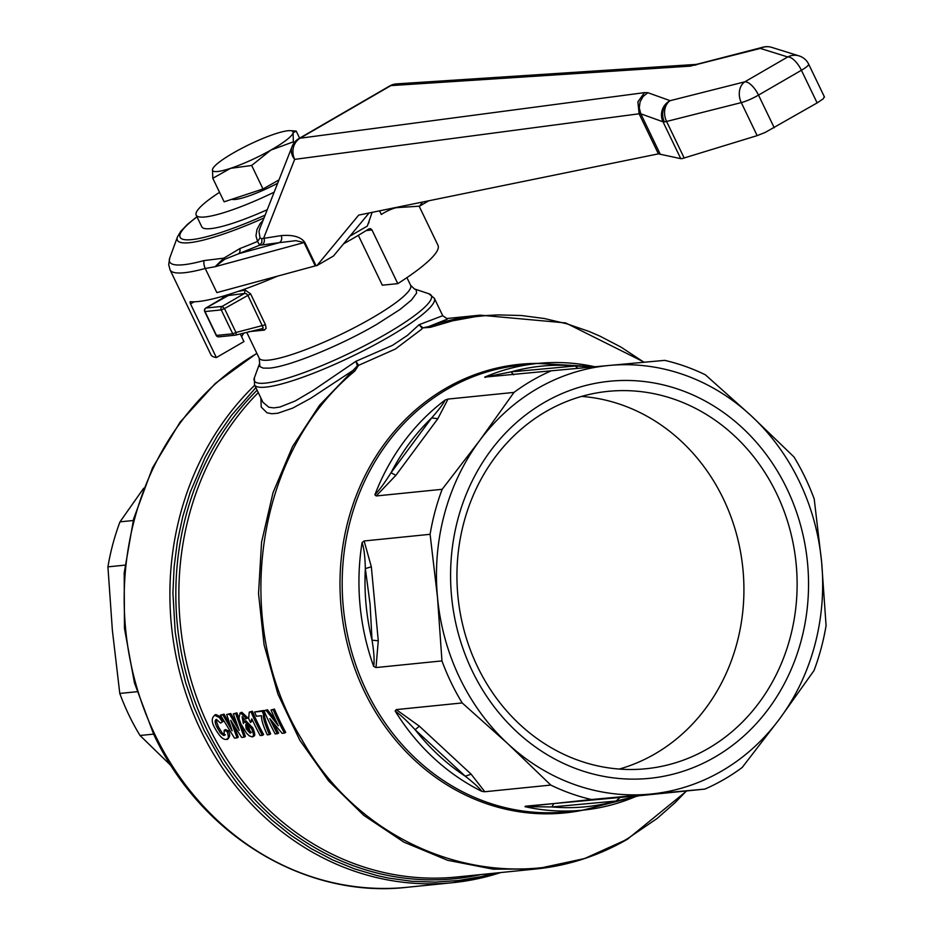 <?xml version="1.0" encoding="UTF-8"?>
<svg xmlns="http://www.w3.org/2000/svg" width="934" height="934" viewBox="0 0 934 934"><rect width="100%" height="100%" fill="white"/><g stroke="black" fill="none" stroke-linecap="round" stroke-linejoin="round"><path stroke-width="1.4" d="M124.958 565.14L107.924 566.856L112.372 630.31L119.785 693.448A224.499 201.102 84.2 0 0 128.915 715.047A224.499 201.102 84.2 0 0 140.018 735.49L171.307 765.915M153.608 734.124L140.018 735.49M406.92 277.632L410.621 285.314A84.025 14.01 154.3 0 1 372.059 317.992A84.025 14.01 154.3 0 1 268.665 360.127A84.025 14.01 154.3 0 1 259.197 358.189L259.897 366.595L263.213 368.124L269.412 368.136C289.05 366.607 340.431 345.662 376.6 324.46L399.95 309.528L411.415 300.106L416.576 293.113L416.26 290.1L414.369 288.91L428.893 293.766A98.233 16.38 154.3 0 1 386.291 333.858A98.233 16.38 154.3 0 1 265.396 383.115A98.233 16.38 154.3 0 1 254.398 377.733L254.527 384.82A99.775 16.637 -25.7 0 0 265.77 387.12A99.775 16.637 -25.7 0 0 388.556 337.092A99.775 16.637 -25.7 0 0 434.333 298.273L442.728 315.704L419.109 324.693L407.446 335.388L392.525 345.323L355.901 361.306L357.407 365.859L319.498 405.298L292.564 446.487L273.032 492.662L261.555 542.257L258.531 593.557L264.077 644.81L277.993 694.254L299.791 740.195L328.745 781.046L363.851 815.417L403.897 842.129L447.526 860.261L493.222 869.192L536.058 868.982L584.567 858.556L627.076 839.351M271 710.015L274.409 709.081A278.32 249.32 84.2 0 0 285.699 732.373L284.461 733.097A279.896 250.732 -95.8 0 1 273.172 709.805L271 710.015A279.896 250.732 84.2 0 0 278.355 725.765L266.237 710.505L263.96 710.727A279.896 250.732 84.2 0 0 275.25 734.031L278.659 733.085A278.32 249.32 84.2 0 1 273.685 723.453M263.96 710.727L267.474 709.782L275.658 720.266M220.436 715.129L234.481 738.14L237.038 737.883L230.721 720.347L241.649 737.416L244.148 737.171L235.683 713.588L233.313 713.833L239.221 730.388L229.495 714.218L226.705 714.498L232.134 730.832L222.852 714.884L220.436 715.129L224.09 714.171L229.811 724.235M226.705 714.498L230.733 713.494L236.664 723.605M233.313 713.833L236.921 712.875L245.385 736.447L244.148 737.171M234.025 725.753L238.287 737.171L237.038 737.883M254.562 712L263.411 710.517A278.32 249.32 84.2 0 0 264.871 713.833C263.563 714.767 265.49 721.457 270.662 733.89L269.424 734.614C264.52 723.149 262.594 716.46 263.633 714.545A279.896 250.732 -95.8 0 1 262.174 711.241L254.562 712A279.896 250.732 84.2 0 0 256.43 716.238L261.497 715.724C261.228 719.425 263.154 725.8 267.276 734.836L269.424 734.614M214.855 714.907L215.941 714.568L220.529 716.798L223.67 721.025L220.634 723.103L223.67 721.025M216.606 719.39L216.443 721.41L218.428 726.921L222.222 732.968L225.001 734.731M222.432 721.749L219.28 717.522L214.703 715.292C211.364 717.907 211.446 722.227 214.948 728.24C219.455 736.237 223.226 739.95 226.226 739.378C228.585 739.961 228.912 737.335 227.184 731.497L224.183 730.295L225.433 729.582L228.421 730.773C230.301 734.778 229.986 737.405 227.464 738.666M244.918 721.13L245.735 720.651L252.822 727.925C255.251 733.879 255.367 736.587 253.149 736.062M241.077 712.514L241.836 712.28L247.755 717.837L246.506 718.561L240.598 713.004L239.84 713.237L241.077 712.514M242.747 716.915L244.043 721.503M251.071 711.941L249.261 712.128L252.308 711.218A278.32 249.32 84.2 0 0 263.633 734.603L262.396 735.327A279.896 250.732 -95.8 0 1 251.071 711.941L252.308 711.218M252.577 720.488L250.534 722.542L251.818 718.853A279.896 250.732 84.2 0 0 260.166 735.548L262.396 735.327M260.843 397.931L261.24 407.072L267.031 412.816L271.841 413.739L277.795 413.237L292.681 408.123L310.718 398.293L352.9 370.518L354.757 371.137L358.551 365.299L355.901 361.306L313.45 390.214L295.167 400.99L279.966 407.026L273.825 407.889L268.829 407.247L262.921 402.262L254.527 384.82M422.974 327.869L430.422 327.309L428.811 326.526L422.974 327.857L419.109 324.693L422.285 328.383L421.176 329.562L395.351 349.047L357.407 365.859M376.204 495.954L395.853 475.359L437.836 418.724L448.005 399.075L445.098 400.067C443.533 403.535 439.062 409.477 431.66 417.918L391.042 472.721C384.913 482.539 379.531 489.906 374.884 494.81L376.204 495.966L442.167 489.299L479.551 440.696L513.98 392.408A224.499 201.102 -95.8 0 1 532.088 380.488A224.499 201.102 -95.8 0 1 551.282 370.798L609.47 365.428A215.31 192.871 84.2 0 0 537.505 388.509A215.31 192.871 84.2 0 0 479.551 440.696A215.31 192.871 84.2 0 0 437.509 597.456A215.31 192.871 84.2 0 0 507.968 743.861A215.31 192.871 84.2 0 0 649.655 794.157A215.31 192.871 84.2 0 0 721.62 771.087A215.31 192.871 84.2 0 0 779.575 718.888A215.31 192.871 84.2 0 0 821.628 562.14A215.31 192.871 84.2 0 0 751.158 415.735A215.31 192.871 84.2 0 0 609.47 365.428L664.704 360.361A224.499 201.102 -95.8 0 1 705.392 374.814L751.158 415.735L793.982 456.948A224.499 201.102 -95.8 0 1 814.214 498.989L821.628 562.14L826.076 625.582A224.499 201.102 -95.8 0 1 814.004 670.589L779.575 718.888L742.191 767.479A224.499 201.102 -95.8 0 1 724.072 779.4A224.499 201.102 -95.8 0 1 704.89 789.09L591.467 799.527L524.966 806.672L551.889 806.941L616.043 801.045L638.926 795.756L704.89 789.09M595.612 366.922L575.262 365.988L511.108 371.884L484.711 377.114L551.282 370.798M594.479 366.677A224.499 201.102 84.2 0 0 537.715 363.443A224.499 201.102 84.2 0 0 484.711 377.114L485.318 377.464M248.631 331.687L264.404 330.099L266.097 328.336L265.478 324.763L235.975 332.469L224.487 308.594L221.253 309.913A2.627 2.347 -95.8 0 1 222.199 306.387L224.487 308.594L250.604 293.871L245.105 290.007L244.451 293.486L246.307 293.685L247.779 295.109L263.178 327.741L262.244 328.651L235.426 335.143A2.627 1.156 76.4 0 1 235.356 335.154A2.627 2.347 -95.8 0 1 232.741 333.788L235.975 332.469A2.627 1.156 76.4 0 1 236.022 334.314A2.627 1.156 76.4 0 1 235.578 335.072A2.627 1.156 76.4 0 1 235.426 335.143A2.627 2.627 0 0 1 235.076 335.201L218.813 336.847A2.627 2.347 84.2 0 0 219.105 336.789L234.784 335.213M205.538 308.313A2.627 1.086 59.9 0 1 205.749 308.092A2.627 1.086 59.9 0 1 205.947 308.022A2.627 2.347 84.2 0 0 204.99 311.559L204.768 311.302M216.268 335.166L216.478 335.434A2.627 2.347 84.2 0 0 218.813 336.847A2.627 2.627 0 0 1 216.186 335.364L204.698 311.501A2.627 2.627 0 0 1 205.749 308.092L228.923 294.408M228.41 295.494L244.451 293.486L222.199 306.387L205.947 308.022L228.41 295.494M545.946 411.567A189.637 169.883 84.2 0 0 464.77 632.878A189.637 169.883 84.2 0 0 646.094 768.729A189.637 169.883 84.2 0 0 708.124 748.543A189.637 169.883 84.2 0 0 789.288 527.22A189.637 169.883 84.2 0 0 607.964 391.369A189.637 169.883 84.2 0 0 545.946 411.567M714.884 757.089A199.549 178.756 -95.8 0 1 472.23 670.951A199.549 178.756 -95.8 0 1 544.242 402.507A199.549 178.756 -95.8 0 1 786.895 488.645A199.549 178.756 -95.8 0 1 714.884 757.089M619.254 769.067A189.637 169.883 84.2 0 0 654.921 753.913A189.637 169.883 84.2 0 0 739.611 547.126A189.637 169.883 84.2 0 0 581.602 396.413M368.358 223.144A10.508 1.751 154.3 0 1 369.035 222.701L368.732 222.082M379.543 210.839L381.317 214.516A10.508 1.751 154.3 0 1 389.63 209.987A10.508 1.751 154.3 0 1 396.938 207.64L419.529 206.169L422.542 202.059M298.483 138.874A15.75 6.491 59.9 0 1 298.892 138.582A15.75 6.491 59.9 0 1 300.059 138.22A15.75 13.847 82.5 0 0 293.451 147.385A15.75 13.847 82.5 0 0 294.654 159.375A15.75 13.309 -158.5 0 1 291.466 148.926A15.75 13.309 -158.5 0 1 292.132 146.451L259.839 228.573M263.096 220.284L260.142 223.611L256.955 229.542L255.974 235.823L257.527 241.427L259.64 245.21L261.87 242.408L261.812 238.66L260.049 237.96L258.987 231.539L259.792 228.678M684.202 158.068L666.584 121.467L741.281 102.6A15.75 12.025 -104.2 0 1 739.53 90.715A15.75 12.025 -104.2 0 1 744.818 81.818L670.11 100.685L647.881 92.7L643.106 96.494L640.082 101.841L639.276 107.924L640.794 113.82L663.023 121.805A15.75 15.329 -70.3 0 1 670.11 100.685A15.75 12.025 75.8 0 0 664.821 109.582A15.75 12.025 75.8 0 0 666.584 121.467A15.75 2.627 154.3 0 1 664.378 121.875A15.75 2.627 154.3 0 1 663.023 121.805L680.769 158.663L682.054 158.617L757.17 135.628L765.226 132.418L817.133 102.915L823.321 98.759L824.115 96.844M772.044 47.471A15.75 15.294 107.3 0 0 771.753 47.377L771.753 47.377A15.75 15.294 107.3 0 0 760.323 48.416A15.75 11.885 -104.5 0 1 763.125 47.155A15.75 11.885 -104.5 0 1 763.954 46.992M396.576 83.885A15.75 14.36 86.3 0 0 390.867 85.613L690.226 66.139L695.912 64.423L396.576 83.885A15.75 15.75 0 0 0 389.712 85.975A15.75 6.491 -120.1 0 0 389.291 86.267M315.26 265.898L216.863 292.611L205.246 268.478L215.112 266.715L224.685 259.278L238.87 253.651A10.508 4.53 68.9 0 0 240.003 248.502L223.81 258.158L215.112 266.704L304.04 242.571L315.26 265.898A5.254 0.876 154.3 0 1 315.68 265.793A5.254 0.876 154.3 0 1 316.042 265.735L316.918 265.618L358.691 215.1L658.4 153.853L680.769 158.663M366.21 230.558L371.977 229.974L370.635 228.667L368.988 228.818A126.032 21.015 -25.7 0 1 353.204 238.333A126.032 21.015 -25.7 0 1 343.607 243.786M189.976 302.289L190.536 303.9L194.179 301.799M244.019 333.053A91.894 15.329 -25.7 0 0 241.684 336.882M222.21 296.417L223.016 298.086M240.283 333.963L243.949 341.575L216.361 357.559L190.536 303.9M660.011 153.736L640.794 113.82A15.75 2.627 -25.7 0 0 640.105 113.715A15.75 2.627 -25.7 0 0 639.393 113.75A15.75 2.627 -25.7 0 0 639.113 113.785L294.654 159.375L263.773 237.913A5.254 4.612 -97.5 0 1 264.182 241.906A5.254 4.612 -97.5 0 1 261.975 244.965L279.336 242.665A5.254 4.612 82.5 0 0 281.543 239.606A5.254 4.612 82.5 0 0 281.134 235.613L261.812 238.66M224.685 259.278L223.81 258.158L203.986 260.586A10.508 7.705 -105.2 0 0 205.246 268.478A126.032 21.015 -25.7 0 1 170.046 269.833L210.85 354.616A126.032 21.015 -25.7 0 0 216.361 357.559M190.209 301.67A126.032 21.015 -25.7 0 0 277.468 276.16M316.042 265.735L304.811 242.408A5.254 0.876 -25.7 0 0 304.461 242.466A5.254 0.876 -25.7 0 0 304.04 242.571L295.868 240.668L279.336 242.665L238.87 253.651L259.64 245.21L261.975 244.965M277.667 183.239A40.431 6.748 154.3 0 1 264.941 189.462A40.431 6.748 154.3 0 1 231.749 199.292M299.616 138.174L296.183 131.04L293.066 132.897L293.358 141.84L270.813 150.117L251.666 165.47L230.535 168.342A44.634 7.449 -25.7 0 0 250.347 160.473A44.634 7.449 -25.7 0 0 270.813 150.117A44.634 7.449 -25.7 0 0 293.066 132.897A44.634 7.449 -25.7 0 0 290.299 130.655A44.634 7.449 -25.7 0 0 275.04 133.912A44.634 7.449 -25.7 0 0 255.227 141.77A44.634 7.449 -25.7 0 0 234.773 152.137A44.634 7.449 -25.7 0 0 213.384 167.665A44.634 7.449 -25.7 0 0 212.508 169.346L213.162 167.992M296.183 131.04L290.299 130.655M212.8 178.289L212.508 169.346A44.634 7.449 -25.7 0 0 230.535 168.342L212.8 178.289L224.125 201.814L262.991 188.983L251.666 165.47M278.962 179.935L262.991 188.983M293.953 143.089L293.358 141.84M267.264 209.695A78.771 13.134 154.3 0 1 201.791 226.81L196.175 215.147A78.771 13.134 154.3 0 1 219.548 192.311M260.049 237.96L257.527 241.427A122.961 20.501 154.3 0 1 240.003 248.502M370.635 228.667L368.988 228.818M371.977 229.974L397.791 283.632A126.032 21.015 -25.7 0 0 437.976 245.303L419.156 206.192M304.811 242.408C300.946 236.886 293.054 234.621 281.134 235.613M397.791 283.632L382.321 285.197L358.329 235.333M690.226 66.139L760.323 48.416L787.712 56.962L744.818 81.818A15.75 6.491 59.9 0 1 751.707 85.414A15.75 6.491 59.9 0 1 758.513 95.105L801.407 70.26A15.75 6.491 -120.1 0 0 794.612 60.57A15.75 6.491 -120.1 0 0 787.712 56.962A15.75 15.294 -72.7 0 1 799.142 55.923L799.142 55.923A15.75 15.294 -72.7 0 1 799.422 56.017M372.129 212.357L367.331 226.075L349.9 236.174M369.082 212.987L333.485 256.009L316.918 265.618M428.846 200.763L419.529 206.169M274.141 192.194A78.771 13.134 154.3 0 1 196.175 215.147M471.156 774.204L419.366 726.185L415.128 729.723L465.237 776.177C474.075 783.124 479.597 788.179 481.781 791.331L484.816 791.74L471.156 774.204L465.237 776.177C446.324 763.673 429.617 748.192 415.128 729.723C407.294 721.2 400.628 714.965 395.152 711.007A224.499 201.102 84.2 0 0 481.781 791.331M375.993 667.565L378.27 640.782L372.036 640.175C366.303 616.638 364.073 592.763 365.334 568.584L370.086 604.24L372.036 640.175C374.009 652.049 374.557 660.782 373.67 666.386L375.993 667.565L441.957 660.898L437.509 597.456L430.095 534.306L364.132 540.973L362.065 542.596C363.968 547.919 365.054 556.582 365.334 568.584L371.335 566.786L364.132 540.973M577.889 368.335L575.262 365.988C553.512 364.05 532.135 366.023 511.108 371.884L513.618 374.814M553.804 803.544L551.889 806.941C573.639 808.867 595.028 806.906 616.043 801.045L620.106 797.449L525.503 806.194M524.966 806.672A224.499 201.102 84.2 0 0 582.863 810.152L638.926 795.756L620.106 797.449M419.366 726.185L396.226 709.606L395.152 711.007M437.836 418.724L431.66 417.918C415.385 433.656 401.853 451.916 391.042 472.721L395.853 475.359M513.98 392.408L448.005 399.075M484.816 791.74L550.78 785.074L507.968 743.861L462.19 702.94L396.226 709.606M430.095 534.306A224.499 201.102 -95.8 0 1 442.167 489.299M462.19 702.94A224.499 201.102 -95.8 0 1 441.957 660.898M591.467 799.527A224.499 201.102 -95.8 0 1 550.78 785.074M264.404 330.099L262.08 328.675L235.496 335.119M229.087 294.35L228.2 295.132M246.961 723.978L247.382 728.1L251.328 732.419L250.078 733.143L246.144 728.824L245.724 724.702C246.027 723.873 247.253 725.286 249.425 728.917L250.324 733.073M249.261 712.128L248.631 718.456A279.896 250.732 84.2 0 0 250.534 722.542M241.836 712.28L240.598 713.004C238.263 716.95 238.719 721.165 241.941 725.625L246.483 733.167L249.238 735.829L251.911 736.786C254.118 737.335 254.013 734.614 251.573 728.637L244.498 721.375L243.377 723.558L242.116 716.763L244.58 719.262L246.506 718.561M251.911 736.786L253.885 735.84M227.184 731.497L228.421 730.773M226.226 739.378L228.526 738.339M215.941 714.568L214.843 714.907M224.183 730.295L224.113 735.455L223.401 735.385L220.307 732.91L217.19 727.644C214.82 722.869 214.551 720.126 216.384 719.402L220.634 723.103M224.557 735.315L225.351 734.731M263.633 714.545L264.871 713.833M262.174 711.241L263.411 710.517M235.683 713.588L236.921 712.875M229.495 714.218L230.733 713.494M222.852 714.884L224.09 714.171M266.237 710.505L267.474 709.782M273.172 709.805L274.409 709.081M277.41 733.809A279.896 250.732 -95.8 0 1 269.786 718.643L282.115 733.33L284.461 733.097M644.355 362.229L565.63 322.919L480.088 315.155A278.32 249.32 84.2 0 0 428.811 326.526L447.386 319.113L446.814 318.587M143.684 488.213L119.996 521.849L133.2 520.518M119.785 693.448L137.018 691.709M119.996 521.849A224.499 201.102 84.2 0 0 107.924 566.856M254.725 385.228A283.574 254.025 84.2 0 0 192.1 710.564A283.574 254.025 84.2 0 0 452.745 882.677L407.026 887.3A283.574 254.025 -95.8 0 1 154.951 734.696A283.574 254.025 -95.8 0 1 256.908 353.426M494.518 873.185L481.255 876.594L458.314 880.529L435.116 882.105L411.824 881.287L388.661 878.088L377.184 875.602L354.57 868.889L332.551 859.899L311.326 848.714L291.069 835.416L271.957 820.134L254.153 802.995L237.796 784.128L223.039 763.708L204.161 730.54L193.91 707.015L185.609 682.579L179.351 657.443L175.183 631.839L172.918 592.985L174.098 567.113L177.39 541.522L182.807 516.444L190.267 492.066L205.188 457.286L217.494 435.571L231.562 415.256L255.869 387.61M500.741 872.554L452.745 882.677A283.574 254.025 84.2 0 0 500.636 872.566M257.107 390.19A279.861 250.697 84.2 0 0 204.184 723.862A279.861 250.697 84.2 0 0 480.94 874.551M686.759 790.923L627.461 839.222C598.846 855.731 568.374 865.655 536.034 868.982L456.469 877.026A278.32 249.32 -95.8 0 1 201.721 710.751A278.32 249.32 -95.8 0 1 258.274 392.595M686.397 790.97L675.084 802.668L657.186 818.418L627.998 838.37C519.386 904.871 368.44 859.128 301.834 739.553C230.535 623.317 255.029 452.815 354.757 371.137M538.054 363.408A225.444 201.954 84.2 0 0 445.798 388.322A225.444 201.954 84.2 0 0 364.458 691.604A225.444 201.954 84.2 0 0 583.19 810.117M430.422 327.309L452.605 320.829L475.278 316.684L486.742 315.505L498.242 314.91L521.312 315.517L544.265 318.506L566.926 323.829L589.097 331.465L599.932 336.135L621.005 347.098L643.993 362.264M634.98 796.854A224.499 201.102 84.2 0 1 582.863 810.152L566.097 811.844A224.499 201.102 -95.8 0 1 366.537 691.032A224.499 201.102 -95.8 0 1 447.538 389.034A224.499 201.102 -95.8 0 1 520.962 365.136L537.715 363.443L595.25 366.735M245.105 290.007A84.025 14.01 154.3 0 1 238.275 291.35M265.478 324.763L250.604 293.871M232.741 333.788L216.478 335.434L204.99 311.559L221.253 309.913L232.741 333.788M658.4 153.853L639.113 113.785L637.899 101.794L644.518 92.629L300.059 138.22L390.867 85.613A15.75 6.491 -120.1 0 0 389.712 85.975L298.892 138.582A15.75 15.75 0 0 0 292.132 146.451M824.5 97.078L808.646 64.131A15.75 2.627 154.3 0 1 807.548 65.999A15.75 2.627 154.3 0 1 801.407 70.26L817.133 102.915M760.323 48.416A15.75 14.068 -96.1 0 1 765.39 46.747A15.75 14.068 -96.1 0 1 767.491 46.7M774.239 127.771L758.513 95.105A15.75 2.627 154.3 0 1 749.465 99.658A15.75 2.627 154.3 0 1 741.281 102.6L757.17 135.628M670.11 100.685A15.75 14.162 84.6 0 0 664.378 121.875M647.881 92.7L644.518 92.629M196.934 216.711L187.325 224.487L180.682 231.41L177.483 236.851A106.569 17.769 -25.7 0 0 264.018 217.961M265.139 215.112A102.857 17.151 154.3 0 1 188.458 239.84A102.857 17.151 154.3 0 1 197.016 216.863M203.986 260.586A122.961 20.501 154.3 0 1 169.743 258.006L168.692 264.52L170.046 269.833M695.935 64.423L698.13 63.956L695.34 65.205M362.065 542.596A224.499 201.102 84.2 0 0 373.67 666.386M445.098 400.067A224.499 201.102 84.2 0 0 374.884 494.81M378.27 640.782L371.335 566.786M246.144 728.824L247.382 728.1M251.573 728.637L252.822 727.925M219.28 717.522L220.529 716.798M217.19 727.644L218.428 726.921M407.026 887.3C305.71 898.975 200.833 835.346 153.76 734.451L134.438 682.871L124.455 628.337L124.199 572.904L133.679 518.709L152.546 467.794L180.099 422.121L215.299 383.442L256.827 353.274M259.664 363.361L254.398 377.733M808.646 64.131A15.75 15.75 0 0 0 799.142 55.923L771.753 47.377A15.75 15.75 0 0 0 763.125 47.155L698.13 63.956M177.483 236.851L169.743 258.006M246.774 332.387L259.197 358.189M414.369 288.91L410.621 285.314M447.001 318.599L442.728 315.704M446.534 318.552L480.088 315.155M428.893 293.766L434.333 298.273"/></g></svg>
